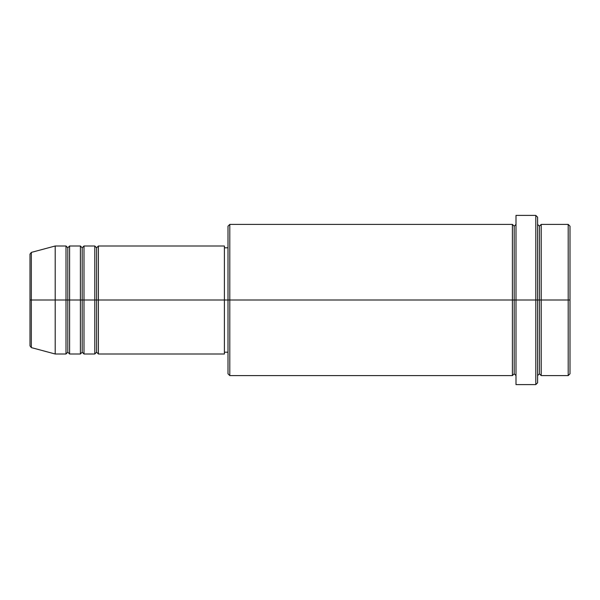 <?xml version="1.0" encoding="UTF-8"?>
<svg xmlns="http://www.w3.org/2000/svg" width="600" height="600" viewBox="0 0 600 600"><rect width="100%" height="100%" fill="white"/><g stroke="black" fill="none" stroke-linecap="round" stroke-linejoin="round"><path stroke-width="0.45" stroke-dasharray="3 2.25" d="M30 345.87L30 300L30 345.87L30 300L31.335 300L31.335 347.603L31.335 300L55.2 300L55.2 354L55.2 300L66 300L66 246L66 300L69.6 300L69.6 246L69.6 300L80.4 300L80.4 246L80.4 300L84 300L84 246L84 300L94.8 300L94.8 246L94.8 300L98.4 300L98.4 246L98.4 300L224.4 300L224.4 354L224.4 300L229.8 300L229.8 375.6L229.8 300L514.2 300L514.2 226.2L514.2 300L516 300L516 224.4L516 300L516 224.4L516 300L537.6 300L537.6 382.8L537.6 224.4L537.6 300L537.6 224.4L537.6 300L541.2 300L541.2 224.4L541.2 300L570 300L570 373.8L570 226.2L570 300L568.2 300L568.2 375.6L568.2 300L541.2 300L541.2 224.4M98.4 354L98.4 300L96.6 300L96.6 247.8L96.6 352.2L96.6 300L94.8 300L94.8 354M84 354L84 300L82.2 300L82.2 247.8L82.2 352.2L82.2 300L80.4 300L80.4 354M69.6 354L69.6 300L67.8 300L67.8 247.8L67.8 352.2L67.8 300L66 300L66 354M228 373.8L228 300L228 373.8M535.8 384.6L535.8 300L535.8 384.6M541.2 375.6L541.2 300L539.4 300L539.4 226.2L539.4 373.8L539.4 300L537.6 300L537.6 217.2L537.6 375.6L537.6 300L537.6 375.6L537.6 300L537.6 375.6L537.6 300L516 300L516 215.4L516 384.6L516 224.4L516 375.6L516 300L516 375.6L516 300L516 375.6L516 300L514.2 300L514.2 226.2L514.2 373.8L514.2 300L514.2 373.8L514.2 300L512.4 300L512.4 224.4L512.4 375.6M512.4 224.4L512.4 300L228 300L228 247.8L228 305.115L228 226.2L228 300L224.4 300L224.4 352.2L224.4 246L224.4 352.2L224.4 247.8L224.4 300L98.4 300L98.4 246M31.335 347.603L31.335 252.397M80.4 246L80.4 300L69.6 300L69.6 246M66 246L66 300L55.2 300L55.2 246L55.2 300L30 300L30 254.13M568.2 224.4L568.2 300L568.2 224.4M535.8 215.4L535.8 300L535.8 215.4M229.8 300L229.8 224.4L229.8 300M228 305.115L228 352.2L228 305.115M94.8 246L94.8 300L84 300L84 246M512.4 300L512.4 375.6L512.4 300M541.2 300L541.2 375.6L541.2 300M539.4 300L539.4 373.8L539.4 300M66 300L66 354L66 300M69.6 300L69.6 354L69.6 300M67.8 300L67.8 352.2L67.8 300M80.4 300L80.4 354L80.4 300M84 300L84 354L84 300M82.2 300L82.2 352.2L82.2 300M94.8 300L94.8 354L94.8 300M98.4 300L98.4 354L98.4 300M96.6 300L96.6 352.2L96.6 300M30 300L30 254.13L30 300M31.335 300L31.335 252.397L31.335 300"/><path stroke-width="0.9" d="M30 300L30 345.87L30 300L30 345.87L31.335 347.603L31.335 300L31.335 347.603L31.335 300L30 300L30 254.13L30 300L55.2 300L31.335 300L31.335 252.397L31.335 300L31.335 252.397L30 254.13L30 300M537.6 224.4L539.4 226.2L541.2 224.4L541.2 300L568.2 300L568.2 375.6L568.2 300L570 300L570 226.2L570 373.8L570 300L541.2 300L541.2 224.4L541.2 300L537.6 300L537.6 382.8L537.6 300L514.2 300L514.2 226.2L514.2 300L229.8 300L229.8 375.6L229.8 300L224.4 300L224.4 354L224.4 300L98.4 300L98.4 246L98.4 300L96.6 300L96.6 247.8L96.6 300L94.8 300L94.8 246L94.8 300L84 300L84 246L84 300L82.2 300L82.2 247.8L82.2 300L80.4 300L80.4 246L80.4 300L69.6 300L69.6 246L69.6 300L67.8 300L67.8 247.8L67.8 300L66 300L66 246L66 300L55.2 300L55.2 354L55.2 300L66 300L66 246L55.2 246L55.2 300L55.2 246L31.335 252.397M98.4 354L96.6 352.2L94.8 354L94.8 300L96.6 300L96.6 247.8L96.6 352.2L96.6 300L96.6 352.2L96.6 300L98.4 300L98.4 354L224.4 354M84 354L82.2 352.2L80.4 354L80.4 300L82.2 300L82.2 247.8L82.2 352.2L82.2 300L82.2 352.2L82.2 300L84 300L84 354L94.8 354M69.6 354L67.8 352.2L66 354L66 300L67.8 300L67.8 247.8L67.8 352.2L67.8 300L67.8 352.2L67.8 300L69.6 300L69.6 354L80.4 354M66 246L67.8 247.8L69.6 246L69.6 300L80.4 300L80.4 246L82.2 247.8L84 246L84 300L94.8 300L94.8 246L96.6 247.8L98.4 246L98.4 300L224.4 300L224.4 246L224.4 300L228 300L228 373.8L228 226.2L228 300L512.4 300L512.4 224.4L512.4 300L512.4 224.4L229.8 224.4L229.8 300L229.8 224.4L228 226.2M516 375.6L514.2 373.8L512.4 375.6L512.4 300L514.2 300L514.2 373.8L514.2 226.2L514.2 300L516 300L516 384.6L516 215.4L516 300L535.8 300L535.8 384.6L535.8 215.4L535.8 300L539.4 300L539.4 226.2L539.4 373.8L539.4 300L539.4 373.8L539.4 300L541.2 300L541.2 375.6L568.2 375.6L570 373.8M568.2 300L568.2 224.4L568.2 300M537.6 217.2L537.6 300L537.6 217.2L535.8 215.4L516 215.4M512.4 300L512.4 375.6L512.4 300M541.2 300L541.2 375.6L541.2 300M66 300L66 354L66 300M69.6 300L69.6 354L69.6 300M80.4 300L80.4 354L80.4 300M84 300L84 354L84 300M94.8 300L94.8 354L94.8 300M98.4 300L98.4 354L98.4 300M512.4 375.6L229.8 375.6L228 373.8M516 384.6L535.8 384.6L537.6 382.8M516 224.4L514.2 226.2L512.4 224.4M228 352.2L224.4 352.2M66 354L55.2 354L31.335 347.603M80.4 246L69.6 246M570 226.2L568.2 224.4L541.2 224.4M228 247.8L224.4 247.8M224.4 246L98.4 246M94.8 246L84 246M541.2 375.6L539.4 373.8L537.6 375.6"/></g></svg>
